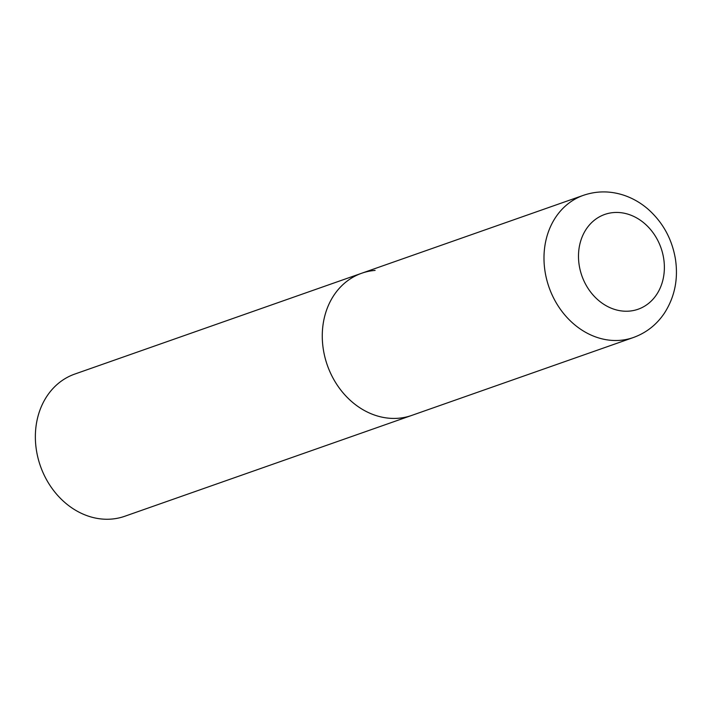 <?xml version="1.0" encoding="UTF-8"?>
<svg xmlns="http://www.w3.org/2000/svg" width="711" height="711" viewBox="0 0 711 711"><rect width="100%" height="100%" fill="white"/><g stroke="black" fill="none" stroke-linecap="round" stroke-linejoin="round"><path stroke-width="1.07" d="M361.703 273.237L74.788 374.066A75.357 62.923 -109.4 0 0 38.047 458.186A75.357 62.923 -109.4 0 0 111.351 519.092A75.357 62.923 -109.4 0 0 124.763 516.266L633.377 337.521A75.357 62.923 70.6 0 1 545.035 271.442A75.357 62.923 70.6 0 1 583.402 195.329L361.703 273.237A75.357 62.923 70.6 0 0 323.327 349.359A75.357 62.923 70.6 0 0 411.669 415.437A75.357 62.923 -109.4 0 1 398.267 418.264A75.357 62.923 -109.4 0 1 324.954 357.357A75.357 62.923 -109.4 0 1 361.703 273.237A75.357 62.923 -109.4 0 1 375.106 270.411M663.674 258.493A50.241 41.949 70.6 0 0 613.717 212.553A50.241 41.949 70.6 0 0 579.189 265.185A50.241 41.949 70.6 0 0 629.155 311.125A50.241 41.949 70.6 0 0 663.674 258.493M583.402 195.329C596.778 190.788 610.296 190.77 623.956 195.276C632.763 198.262 640.78 202.875 648.014 209.123C662.928 222.401 672.064 239.092 675.45 259.195C678.401 279.05 674.73 297.029 664.43 313.124C656.626 324.714 646.272 332.846 633.377 337.521"/></g></svg>
